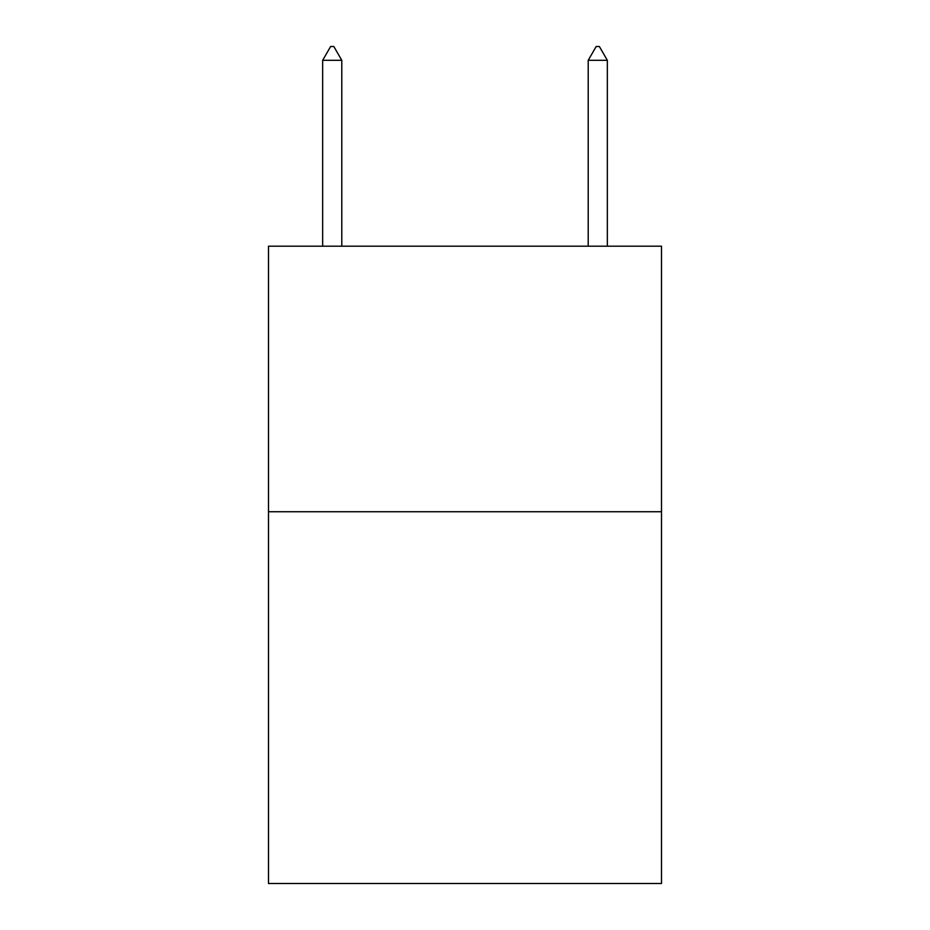 <?xml version="1.0" encoding="UTF-8"?>
<svg xmlns="http://www.w3.org/2000/svg" width="930" height="930" viewBox="0 0 930 930"><rect width="100%" height="100%" fill="white"/><g stroke="black" fill="none" stroke-linecap="round" stroke-linejoin="round"><path stroke-width="1.4" d="M661.509 511.733L661.509 883.5L268.491 883.5L268.491 246.194L661.509 246.194L661.509 511.733L268.491 511.733M341.787 60.311L333.824 46.5L330.638 46.5L322.663 60.311L341.787 60.311L341.787 246.194M322.663 60.311L322.663 246.194M596.177 46.5L599.362 46.5L607.337 60.311L588.213 60.311L596.177 46.5M607.337 246.194L607.337 60.311M588.213 246.194L588.213 60.311"/></g></svg>
